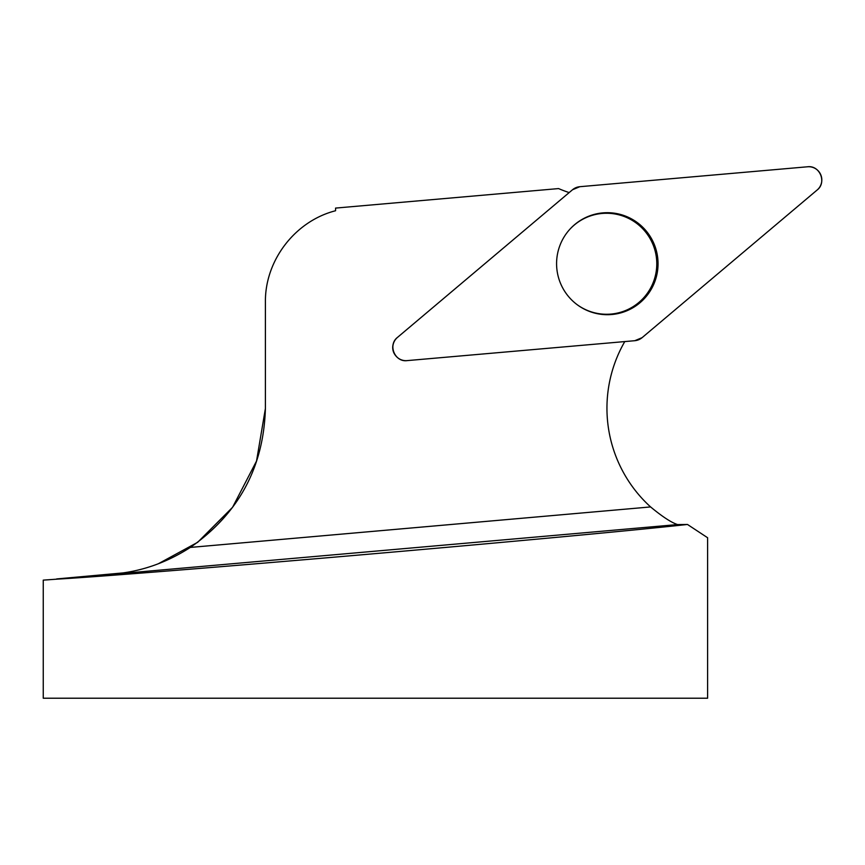 <?xml version="1.0" encoding="UTF-8"?>
<svg xmlns="http://www.w3.org/2000/svg" width="865" height="865" viewBox="0 0 865 865"><rect width="100%" height="100%" fill="white"/><g stroke="black" fill="none" stroke-linecap="round" stroke-linejoin="round"><path stroke-width="1.3" d="M707.613 537.727L707.613 698.217L43.25 698.217L43.25 580.123L57.523 579.118C97.853 576.825 226.533 566.521 366.154 554.411C505.755 542.301 639.732 529.812 687.47 524.46L707.592 537.727M158.36 563.731L197.653 542.323L232.555 507.322L256.527 461.056L265.404 408.485C263.63 467.37 238.599 513.68 190.322 547.426C166.307 562.866 140.8 571.711 113.791 573.949L56.657 578.945L122.376 572.976M395.705 355.72L395.435 355.385A12.543 12.478 -95 0 1 394.224 341.534L394.429 341.156A13.18 13.116 85 0 0 407.08 360.618L634.802 340.702A13.18 13.116 85 0 0 642.09 337.664L817.133 190.019A13.18 13.116 85 0 0 807.553 166.783L579.831 186.699A13.18 13.116 85 0 0 572.543 189.727L397.5 337.382A13.18 13.116 85 0 0 394.429 341.156M265.404 408.485L265.404 302.188C264.874 260.441 295.106 221.04 335.566 210.746L335.566 208.087L558.563 188.581A132.875 132.14 85 0 0 569.148 192.581M624.779 341.578A132.875 132.14 85 0 0 650.599 506.933C662.385 516.697 671.381 522.579 677.565 524.568L687.47 524.46M570.176 228.911A50.505 50.224 -95 0 1 656.784 263.771A50.505 50.224 -95 0 1 576.782 304.404M654.178 244.2A51.013 50.732 85 0 0 570.37 228.706A51.013 50.732 85 0 0 577.009 304.577A51.013 50.732 85 0 0 654.178 244.2M579.842 186.699L572.543 189.738L397.522 337.372C387.607 344.843 394.829 362.381 407.112 360.618L634.791 340.702L642.1 337.664L817.111 190.03C827.027 182.558 819.804 165.02 807.521 166.783L579.842 186.699M190.322 547.426L650.599 506.933M57.523 579.118L677.565 524.568"/></g></svg>
